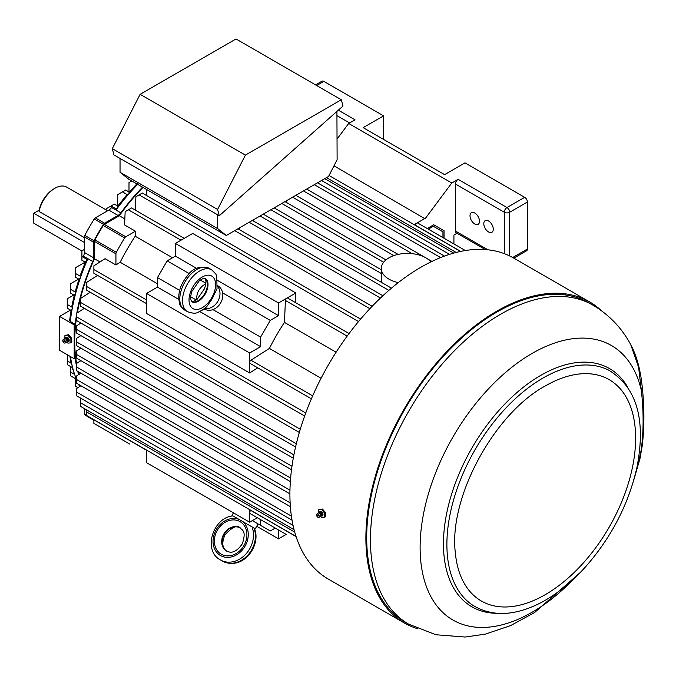 <?xml version="1.0" encoding="UTF-8"?>
<svg xmlns="http://www.w3.org/2000/svg" width="676" height="676" viewBox="0 0 676 676"><rect width="100%" height="100%" fill="white"/><g stroke="black" fill="none" stroke-linecap="round" stroke-linejoin="round"><path stroke-width="1.01" d="M318.709 509.772L322.52 509.028L318.709 509.772L318.616 512.797M320.694 516.413L321.691 517.47L324.674 517.199L324.674 513.219L321.691 509.51M324.674 513.219L325.469 512.763L322.52 509.028M318.328 515.932L317.585 515.146L318.328 515.932M324.674 517.199L325.469 516.743A185.351 107.011 -60 0 1 325.469 512.763M84.339 237.597L39.073 211.461A23.297 13.452 -60 0 1 54.967 188.241A23.297 13.452 -60 0 1 66.62 187.083L106.2 209.94M39.073 211.461L39.115 210.185A21.759 12.565 -60 0 1 53.886 188.866L54.967 188.241M81.914 250.982L33.8 223.207L33.8 213.253L39.115 210.185M33.8 213.253L84.339 242.43M84.365 308.324L76.692 313.216L76.692 320.635L295.564 446.997M307.191 188.781L307.174 189.364M286.185 200.916L286.125 202.276M296.865 194.747L296.815 195.913M239.895 227.643L239.701 229.815M253.39 219.852L253.339 220.951M264.426 213.481L264.367 214.782M275.453 207.109L275.385 208.614M187.514 311.695A24.175 13.959 120 0 1 187.514 283.776A24.175 13.959 120 0 1 211.689 269.825L215.813 274.034L216.776 276.104L217.021 288.846L211.351 300.034L206.653 306.803L201.71 310.58C197.003 311.991 197.553 315.016 187.514 311.695L184.801 310.132A24.175 13.959 120 0 1 184.801 282.213A24.175 13.959 120 0 1 208.977 268.254C199.766 265.651 192.499 268.228 187.167 275.994C179.731 285.483 177.256 294.795 179.748 303.938C179.63 305.087 181.312 307.149 184.801 310.132M217.528 286.261A13.435 10.968 120 0 1 217.858 301.293A13.435 10.968 120 0 1 204.667 308.535M196.8 299.502A13.435 10.968 120 0 1 205.774 283.962M211.351 300.034L213.506 296.299M204.177 308.915L204.448 309.067A13.435 10.968 -60 0 0 212.932 309.608A13.435 10.968 -60 0 0 220.655 302.916A13.435 10.968 -60 0 0 222.59 292.877A13.435 10.968 -60 0 0 217.875 285.804L217.613 285.652M253.956 528.024L254.311 528.226C260.48 541.898 248.996 561.781 234.073 563.26L229.629 563.361L222.387 561.072A24.175 19.739 -60 0 0 247.408 555.579A24.175 19.739 -60 0 0 253.956 528.024L239.228 519.523A20.339 16.604 -60 0 0 213.058 540.217A20.339 16.604 -60 0 0 237.445 554.295A20.339 16.604 -60 0 0 242.278 521.28M252.038 526.917A24.175 19.739 -60 0 1 245.489 554.472A24.175 19.739 -60 0 1 220.469 559.965C202.682 550.805 212.686 517.537 232.95 515.898L254.311 528.226M255.266 528.776L258.071 523.925L252.351 520.621L260.598 525.387L260.598 519.633M233.305 516.101L239.228 519.523M488.545 231.944A6.718 3.879 -120 0 0 491.9 232.282A6.718 3.879 -120 0 0 491.9 224.525A6.718 3.879 -120 0 0 485.182 220.646A6.718 3.879 -120 0 0 484.16 226.029A6.718 3.879 -120 0 0 488.545 231.944M485.283 249.571L456.232 232.797A3.836 2.214 -60 0 1 455.438 231.04L455.438 184.041A3.836 2.214 -60 0 1 458.151 179.334L451.788 183.01L425.043 218.83L334.003 165.814M474.755 223.993A6.718 3.879 -120 0 0 478.118 224.322A6.718 3.879 -120 0 0 478.118 216.565A6.718 3.879 -120 0 0 471.4 212.686A6.718 3.879 -120 0 0 470.369 218.069A6.718 3.879 -120 0 0 474.755 223.993M315.574 84.889L321.962 81.196A3.836 2.214 -120 0 1 323.88 81.39L383.579 115.858L383.579 139.417M383.579 115.858L363.173 127.637L444.58 174.636L464.987 162.857L524.686 197.324A3.836 2.214 -120 0 1 527.398 202.023L527.398 249.021L512.695 257.514M513.836 258.156L526.604 250.779A3.836 2.214 -120 0 0 527.398 249.021M453.917 243.935L453.917 235.045L457.027 233.254M425.043 218.373L416.788 223.148A1.918 1.107 -60 0 1 417.743 223.046L465.367 250.542M427.224 228.522L433.73 224.77L444.039 230.727L444.039 238.231M442.949 237.606L442.949 231.851L433.291 226.274L428.314 229.147M338.338 110.163L355.035 119.804L348.672 123.48L337.121 138.943M348.672 123.48L451.788 183.01M275.242 528.083L270.265 530.964L260.598 525.387M205.234 278.504C204 279.137 206.366 276.273 199.234 280.802L191.899 291.331C190.59 296.046 190.193 298.75 190.716 299.434L191.798 301.766A13.435 7.757 120 0 0 205.234 294.009A13.435 7.757 120 0 0 205.234 278.504L204.684 278.191L205.774 280.523C206.298 281.199 205.901 283.903 204.591 288.618L197.248 299.147C190.125 303.676 192.491 300.812 191.257 301.454M196.192 299.95L190.632 296.739M179.647 290.393L157.483 277.599L167.149 260.868L175.397 256.103L175.397 243.445L192.711 233.448L295.826 292.978L295.404 302.544M205.85 283.21L200.299 280.008M189.305 273.662L167.149 260.868M321.083 378.247L269.42 348.419L250.923 360.215A1.918 1.107 120 0 0 249.638 362.522L249.638 352.99L260.598 346.661L260.598 337.13L270.265 320.399L222.59 292.877M260.598 337.13L212.932 309.608M124.84 218.923L119.322 215.737A150.435 86.849 -60 0 1 142.991 187.396M100.006 261.933L94.496 258.747L94.496 241.433A2.298 1.327 -60 0 1 94.919 239.929A164.251 94.826 -60 0 1 103.234 225.514A2.298 1.327 -60 0 1 104.332 224.398L119.322 215.737M79.236 374.267A150.435 86.849 -60 0 1 78.517 371.825M76.692 363.874A150.435 86.849 -60 0 1 76.692 316.833M77.36 312.794A150.435 86.849 -60 0 1 80.334 298.876M80.427 298.53A150.435 86.849 -60 0 1 94.496 258.747M146.523 299.941L93.879 269.547L93.879 265.837L105.076 258.697L115.934 264.967L120.176 262.254A150.435 86.849 -60 0 1 135.208 236.228L135.428 231.2L125.77 236.777A2.298 1.327 120 0 0 124.671 237.893A164.251 94.826 120 0 0 116.348 252.309A2.298 1.327 120 0 0 115.934 253.813L115.934 264.967M135.428 231.2L124.57 224.931L125.153 211.664L131.575 207.954L184.218 238.349M336.116 352.221L284.452 322.393A150.435 86.849 120 0 0 269.42 348.419M349.078 333.53L287.731 298.116A1.918 1.107 120 0 0 286.768 298.209A1.918 1.107 120 0 0 285.416 300.474L284.452 322.393M157.483 283.793L120.176 262.254M172.515 257.767L135.208 236.228M80.9 373.203L76.692 375.89L76.692 383.3L290.367 506.67M80.9 360.671L76.692 363.35L76.692 370.769L289.911 493.869M146.523 450.224L93.879 419.83L93.879 423.379L129.606 444.005M296.08 536.575L250.796 510.431A1.918 1.107 120 0 0 249.638 512.653A1.918 1.107 120 0 0 250.035 513.532L285.813 534.184A1.918 1.107 120 0 1 285.787 534.175M93.879 269.547L93.879 273.248L146.523 303.642M257.708 367.837L249.638 372.983L249.638 362.522A1.918 1.107 120 0 0 250.035 363.401L311.382 398.823M460.719 251.404L415.444 225.26A1.918 1.107 -60 0 1 416.788 223.148L414.16 224.66M80.9 348.132L76.692 350.819L76.692 358.238L290.35 481.591M80.9 335.6L76.692 338.287L76.692 345.698L291.508 469.727M80.9 323.069L76.692 325.756L76.692 333.167L293.274 458.21M90.246 292.26L80.334 298.581L80.334 306L299.333 432.437M97.606 275.402L86.334 282.593L86.334 290.004L304.631 416.036M249.638 372.983L146.523 313.444L146.523 293.452L157.483 287.123L157.483 277.599M294.728 532.105L86.334 411.794L86.334 415.334L296.029 536.406M81.086 398.375L80.334 398.848L80.334 406.268L294.068 529.663M86.334 409.724L86.334 411.794M80.9 385.734L76.692 388.421L76.692 395.832L292.032 520.165M360.612 319.08L142.306 193.04L135.893 196.75L135.301 210.109M146.489 189.415L146.227 195.305M456.173 252.461L326.533 177.619M433.291 226.274L432.209 225.649M249.638 352.99L146.523 293.452M270.265 320.399L278.512 315.641L278.512 302.975L175.397 243.445M278.512 302.975L295.826 292.978M260.598 346.661L199.826 311.568M178.751 299.4L157.483 287.123M278.512 315.641L217.74 280.548M196.657 268.38L175.397 256.103M257.336 517.748L249.638 522.193L146.523 462.654L146.523 450.089M286.21 534.42L278.512 538.856L256.711 526.274M278.512 538.856L278.512 529.976M249.638 522.193L249.638 509.62M430.899 261.925A26.094 15.066 0 0 0 401.586 253.796A26.094 15.066 0 0 0 381.306 268.482A26.094 15.066 0 0 0 398.299 282.602M404.273 622.959L328.299 579.087A185.351 107.011 -60 0 1 328.291 365.065A185.351 107.011 -60 0 1 513.65 258.046L589.624 301.91A185.351 107.011 120 0 0 404.273 408.929A185.351 107.011 120 0 0 404.273 622.959A185.351 107.011 120 0 0 417.565 628.688M601.234 310.554A185.351 107.011 120 0 0 589.624 301.91M592.801 305.07L589.049 302.907A184.202 106.352 120 0 0 404.848 409.259A184.202 106.352 120 0 0 404.848 621.962L408.6 624.125A184.202 106.352 -60 0 1 408.6 411.422A184.202 106.352 -60 0 1 592.801 305.07C609.144 314.746 621.81 327.978 630.801 344.768L630.801 344.768C634.367 351.427 637.181 359.252 639.242 368.251C641.211 377.487 641.347 379.481 642.2 386.52L642.2 386.52A23.026 11.45 173.9 0 1 641.33 390.39L638.617 367.33L630.801 344.768M633.953 479.436L640.02 458.438L641.33 449.143C643.696 430.62 643.696 411.033 641.33 390.39A158.488 91.505 -60 0 0 532.189 353.371A158.488 91.505 -60 0 0 422.213 571.195A158.488 91.505 -60 0 0 574.541 578.132M635.626 438.141A127.815 73.794 -60 0 1 549.799 591.923A127.815 73.794 -60 0 1 455.337 552.723C448.492 498.094 493.962 413.619 545.388 385.895L554.337 381.247A127.815 73.794 -60 0 1 635.626 438.141M545.253 385.962A127.815 73.794 -60 0 1 554.337 381.247M642.2 386.52C644.465 407.484 644.456 427.384 642.158 446.219L642.158 446.219A23.026 14.906 -173.1 0 1 641.33 449.143A158.488 91.505 -60 0 1 635.947 471.78M316.537 514.901A1.918 1.107 -120 0 0 317.298 516.751A1.918 1.107 -120 0 0 318.734 517.393A1.918 1.107 -120 0 0 318.852 515.129A1.918 1.107 -120 0 0 316.824 514.098A1.918 1.107 -120 0 0 316.537 514.901M217.731 214.85L217.731 228.649L226.291 235.493L328.561 176.453L337.121 159.722L336.918 111.43M226.291 235.493L128.601 179.089L120.041 172.253L120.041 158.446M217.731 228.649L120.041 172.253M341.304 99.752L236.017 38.963L140.118 94.327L112.309 148.669L113.99 154.956L219.278 215.745L342.994 106.039L341.304 99.752L245.405 155.117L140.118 94.327M245.405 155.117L217.588 209.45L112.309 148.669M217.588 209.45L219.278 215.745M74.183 324.886L74.183 358.719L59.53 350.261L59.53 316.419L74.183 324.886L75.188 324.303L70.304 321.48A151.196 87.297 -60 0 1 72.121 309.143A151.196 87.297 -60 0 1 72.518 307.039L72.121 309.143L71.098 310.436L67.237 308.214L67.237 298.809L73.845 294.99M71.74 338.406L70.904 338.879L70.904 342.859L71.74 342.386L71.74 338.406L68.749 334.688L64.938 335.44L64.845 338.456M84.339 249.452L81.914 250.855L81.914 256.491L86.798 259.314L86.798 261.181A151.196 87.297 -60 0 1 87.88 258.697L92.764 261.511A151.196 87.297 120 0 0 76.794 313.157M76.692 313.748A151.196 87.297 120 0 0 75.188 324.303M80.292 278.106A151.196 87.297 -60 0 1 81.103 275.766L80.292 276.23L80.292 278.106L78.94 279.213L75.459 290.697L76.067 291.829L75.475 292.176L75.475 294.052A151.196 87.297 -60 0 1 76.067 291.829A151.196 87.297 -60 0 1 80.292 278.106M74.183 358.719L75.188 358.136A151.196 87.297 120 0 0 76.692 366.95M77.748 371.377A151.196 87.297 120 0 0 78.669 374.622M72.518 367.203A151.196 87.297 -60 0 1 72.121 365.555L72.121 367.431L72.518 367.203A151.196 87.297 -60 0 0 75.475 376.777L75.475 378.653L76.067 378.315A151.196 87.297 -60 0 1 75.475 376.777L72.129 367.431L67.237 364.609L67.668 354.959M142.568 187.159A151.196 87.297 120 0 0 120.852 212.864L115.968 210.033A151.196 87.297 -60 0 1 117.59 207.862L115.968 208.791L115.968 210.033L111.624 207.532A7.673 4.428 -60 0 1 108.777 210.109L95.324 217.875A2.298 1.327 120 0 0 94.243 218.982A165.012 95.274 120 0 0 84.753 235.4A2.298 1.327 120 0 0 84.339 236.896L84.339 252.427A7.673 4.428 -60 0 1 83.537 256.187L87.88 258.697L86.798 259.314M127.367 195.634A151.196 87.297 -60 0 1 128.989 193.758L127.367 194.696L127.367 195.634L126.057 195.736L117.506 206.383L117.59 207.862A151.196 87.297 -60 0 1 127.367 195.634M84.339 408.574L84.339 413.67A2.298 1.327 120 0 0 84.753 414.684A165.012 95.274 120 0 0 89.359 417.658L93.879 420.261M70.498 310.09L59.53 316.419M71.098 310.183L69.636 320.458L70.304 321.48M92.764 261.511A7.673 4.428 120 0 0 93.567 257.759L84.339 252.427M120.852 212.864L120.852 212.856A7.673 4.428 120 0 1 118.004 215.433L104.552 223.207A2.298 1.327 120 0 0 103.462 224.305A165.012 95.274 120 0 0 93.981 240.732A2.298 1.327 120 0 0 93.567 242.219L93.567 257.759M117.751 206.062L114.337 204.093L106.2 208.791L106.2 211.596M111.084 205.977L115.968 208.791M117.599 205.977L117.599 194.696L125.736 189.998L129.175 192.145L137.473 183.272M129.277 192.043L128.989 193.758A151.196 87.297 -60 0 1 137.684 184.337M86.798 261.181L85.48 261.849L80.537 274.583L81.103 275.766A151.196 87.297 -60 0 1 86.798 261.181M74.284 295.142L71.876 305.966L72.518 307.039A151.196 87.297 -60 0 1 75.475 294.052L74.267 295.235L70.591 293.114L70.591 283.717L78.661 279.053M78.517 384.357L79.683 386.511M67.237 360.849L71.141 363.249L69.882 356.244M71.098 363.08L72.121 365.555A151.196 87.297 -60 0 1 70.473 356.582M74.157 374.132L70.591 372.07L70.591 366.544M70.591 372.07L70.591 375.831L75.475 378.653M76.692 383.199L75.408 382.455L75.408 378.611M75.408 382.455L75.408 386.216L77.892 387.652M67.237 304.454L72.121 307.267M131.803 180.94L128.998 182.554L128.998 191.874M128.998 192.373L128.998 193.75M122.483 191.874L127.367 194.696M117.599 206.273L117.599 207.845M81.914 256.491L81.914 260.252L85.328 262.22M85.176 262.136L75.408 267.772L75.408 273.417L80.292 276.23M75.408 273.417L75.408 277.177L78.94 279.213M70.591 289.353L75.475 292.176M70.904 338.879L67.921 335.169L68.749 334.688M67.921 335.169L64.938 335.44M66.924 342.073L67.921 343.129L70.904 342.859M63.924 341.676L63.814 340.814L64.558 341.591L63.924 341.676M62.767 340.56A1.918 1.107 -120 0 0 63.527 342.411A1.918 1.107 -120 0 0 64.964 343.062A1.918 1.107 -120 0 0 65.082 340.788A1.918 1.107 -120 0 0 63.054 339.758A1.918 1.107 -120 0 0 62.767 340.56M321.404 515.864A2.484 1.436 -120 0 0 322.765 513.608A2.484 1.436 -120 0 0 320.863 511.546A2.484 1.436 -120 0 0 319.486 512.543M217.342 530.237A18.801 15.354 -60 0 0 229.147 555.858A18.801 15.354 -60 0 0 245.43 527.652A18.801 15.354 -60 0 0 217.342 530.237M223.832 533.981A13.435 10.968 -60 0 0 226.612 551.101C229.426 552.284 234.749 554.675 242.329 543.8C246.478 530.761 242.549 530.575 240.048 527.838A13.435 10.968 -60 0 0 223.832 533.981M240.225 527.939A13.435 10.968 -60 0 0 224.212 534.209A13.435 10.968 -60 0 0 226.798 551.202M337.121 115.731L349.61 122.939M509.704 255.959L509.704 212.239A3.836 2.214 -120 0 0 506.992 207.54L524.686 197.324M504.279 253.635L504.279 212.239A3.836 2.214 0 0 0 509.704 212.239L527.398 202.023M323.88 81.39L316.698 85.539M458.151 179.334L506.992 207.54A3.836 2.214 -60 0 0 504.279 212.239L455.438 184.041M487.954 249.816L455.438 231.04M191.638 301.648A13.435 7.757 120 0 0 204.684 293.697A13.435 7.757 120 0 0 205.048 278.419M211.715 276.045A18.801 10.858 120 0 0 189.474 295.767A18.801 10.858 120 0 0 205.757 305.172A18.801 10.858 120 0 0 211.715 276.045M115.934 253.813L94.496 241.433M125.77 236.777L104.332 224.398M124.671 237.893L103.234 225.514M116.348 252.309L94.919 239.929M381.306 273.467L270.915 209.729M312.667 395.866L250.923 360.215M347.16 336.124L285.416 300.474M181.016 240.2L128.372 209.805M440.634 257.59L314.332 184.666M290.621 478.042L76.692 354.528M291.973 466.288L76.692 341.997M293.899 454.872L76.692 329.465M296.333 443.735L76.692 316.934M300.271 429.277L80.334 302.299M305.746 412.977L86.334 286.303M293.054 525.37L80.334 402.566M291.39 516.092L76.692 392.131M290.122 502.826L76.692 379.599M289.953 490.193L76.692 367.068M358.517 321.573L139.104 194.891M369.89 308.687L234.707 230.634M380.453 298.04L249.207 222.26M388.877 290.367L260.057 215.999M383.63 262.271L281.765 203.468M393.812 255.621L292.623 197.198M412.132 253.661L303.473 190.928M449.506 254.379L321.539 180.5M496.767 613.293A137.566 79.43 -60 0 1 446.118 516.236A137.566 79.43 -60 0 1 540.732 375.383A137.566 79.43 -60 0 1 627.505 386.849M542.946 378.07A135.842 78.433 -60 0 1 608.831 370.237C636.767 387.306 646.146 419.644 636.969 467.26C628.697 503.873 611.67 536.938 585.881 566.454C571.245 582.754 555.782 595.074 539.473 603.423C514.013 616.098 491.866 616.765 473.048 605.426A135.842 78.433 -60 0 1 454.754 495.956A135.842 78.433 -60 0 1 542.946 378.07M318.734 517.393L320.145 516.929A2.222 1.284 -120 0 0 320.289 514.301A2.222 1.284 -120 0 0 317.94 513.109L319.478 512.94A2.036 1.175 -120 0 0 318.599 512.923M320.635 516.447A2.036 1.175 -120 0 0 321.058 515.678A2.036 1.175 -120 0 0 319.478 512.94M320.973 516.067A1.918 1.107 -120 0 0 320.804 514.005A1.918 1.107 -120 0 0 319.097 512.814M320.956 516.126L321.675 515.712A1.918 1.107 -120 0 0 321.675 513.498A1.918 1.107 -120 0 0 319.756 512.391L319.038 512.805M79.861 386.402A151.196 87.297 -60 0 1 78.898 384.576M76.692 379.827A151.196 87.297 -60 0 1 76.067 378.315M93.879 419.948L84.753 414.684M86.334 414.819L84.339 413.67M93.567 242.219L84.339 236.896M93.981 240.732L84.753 235.4M103.462 224.305L94.243 218.982M104.552 223.207L95.324 217.875M118.004 215.433L108.777 210.109M64.964 343.062L66.375 342.588A2.222 1.284 -120 0 0 66.51 339.96A2.222 1.284 -120 0 0 64.169 338.769L65.707 338.608A2.036 1.175 -120 0 0 64.828 338.583M66.865 342.107A2.036 1.175 -120 0 0 67.287 341.338A2.036 1.175 -120 0 0 65.707 338.608M67.203 341.735A1.918 1.107 -120 0 0 67.025 339.665A1.918 1.107 -120 0 0 65.327 338.482M67.186 341.794L67.904 341.372A1.918 1.107 -120 0 0 67.904 339.158A1.918 1.107 -120 0 0 65.986 338.051L65.268 338.465M67.634 341.532A2.484 1.436 -120 0 0 68.994 341.304A2.484 1.436 -120 0 0 68.006 337.789A2.484 1.436 -120 0 0 65.716 338.203M211.689 269.825L208.977 268.254M220.469 559.965L222.387 561.072M233.448 512.839L232.003 515.349M226.992 551.32C224.424 549.503 220.173 545.819 225.066 534.699C232.35 526.925 237.47 524.711 240.428 528.057M317.534 182.816L444.487 256.103M237.91 228.784L372.163 306.296M252.41 220.41L382.886 295.742M263.268 214.148L391.455 288.153M274.118 207.878L381.306 269.766M284.976 201.609L385.945 259.905M295.826 195.347L398.113 254.404M306.684 189.077L424.46 257.074M427.156 258.638L431.964 261.409M324.742 178.65L453.731 253.12M329.035 175.515L460.542 251.447M381.306 268.482L381.306 282.298M408.6 624.125L435.952 634.756L465.257 637.037L485.368 634.105L510.532 625.63L534.64 612.498L580.177 572.572M642.158 446.219L640.02 458.438M316.824 514.098L317.94 513.109M320.145 516.929L321.058 515.678M75.796 378.467L76.692 380.554M63.054 339.758L64.169 338.769M66.375 342.588L67.287 341.338"/></g></svg>
